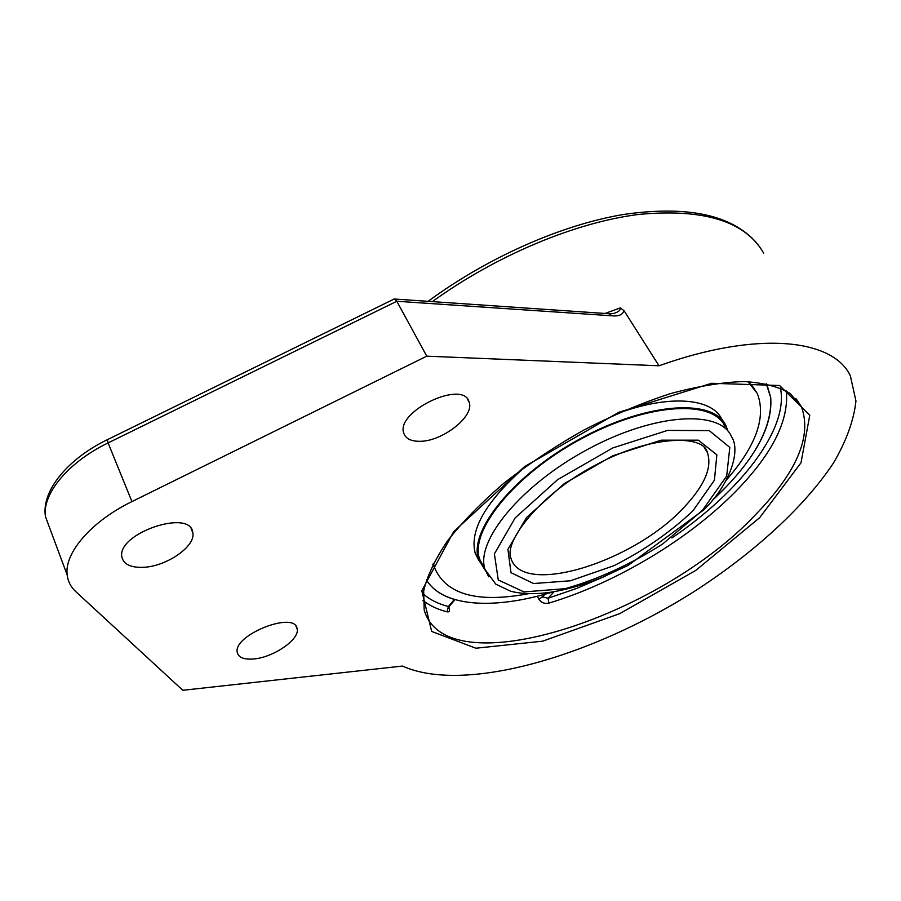<?xml version="1.0" encoding="UTF-8"?>
<svg xmlns="http://www.w3.org/2000/svg" width="901" height="901" viewBox="0 0 901 901"><rect width="100%" height="100%" fill="white"/><g stroke="black" fill="none" stroke-linecap="round" stroke-linejoin="round"><path stroke-width="1.35" d="M528.437 593.725C477.125 603.31 445.77 594.514 434.383 567.315L433.223 563.688L433.91 566.38L432.885 564.353M748.382 381.652L754.678 388.973L748.382 381.652M766.255 383.725L770.715 397.532C772.641 423.628 758.146 453.023 727.242 485.729L712.263 500.46M552.876 591.901C496.35 609.335 445.871 607.342 427.896 582.125L426.398 579.85L427.885 582.136C433.798 590.189 442.628 595.955 454.386 599.458L448.371 606.519C438.134 603.873 429.766 599.683 423.267 593.939M434.383 567.315L433.437 563.294M747.92 381.63L757.279 393.455C766.436 417.129 756.108 446.029 726.285 480.143M478.881 560.557L475.21 553.214C469.297 530.239 485.842 501.53 524.832 467.067M616.768 413.796C669.893 393.951 713.04 398.039 722.253 420.193M723.683 424.078L723.897 424.889M483.826 567.179L479.625 559.161C469.421 530.858 514.753 474.455 581.528 438.686C648.191 402.601 713.896 399.222 725.204 426.928M485.414 570.592L478.566 559.622C468.295 531.094 513.987 474.219 581.325 438.156C648.54 401.767 714.775 398.377 726.183 426.286L727.794 430.903M613.806 313.424L614.944 313.007C618.796 311.723 620.598 310.023 620.35 307.894L624.134 310.834L659.014 365.783C757.854 330.453 832.884 338.832 850.319 375.694L855.95 400.945C853.878 420.204 846.411 440.871 833.526 462.934C803.883 507.556 753.304 553.338 694.333 591.428C590.628 657.212 463.756 693.68 402.443 666.064L182.802 690.29L75.74 591.574C70.83 587.024 67.98 581.517 67.203 575.041C64.016 553.124 91.271 521.33 131.94 501.598L426.759 356.165L396.8 301.272L612.151 315.812L608.941 313.728M393.714 299.233L394.48 299.031L396.8 301.272L108.097 442.92L107.365 439.688M612.151 315.812C618.514 316.465 622.49 314.798 624.089 310.8M426.759 356.165L659.014 365.783M419.033 441.299C410.642 441.175 405.563 438.46 403.761 433.133C395.438 411.306 463.835 379.017 469.117 402.161C474.906 416.352 441.648 442.109 419.033 441.299M143.158 567.315C130.6 567.72 123.505 564.263 121.86 556.964C116.702 533.313 190.922 508.288 192.78 532.66C196.035 546.13 166.584 566.583 143.158 567.315M253.699 658.969C244.115 659.746 238.652 657.629 237.301 652.606C232.447 635.182 295.145 610.371 297.105 628.752C300.191 639.057 273.589 657.471 253.699 658.969M605.326 576.133L576.561 588.454L548.112 598.23L548.822 603.129C544.632 604.03 541.298 602.701 538.832 599.131L542.515 596.946L541.535 595.133M448.788 606.959C450.185 610.585 449.633 612.218 447.155 611.847L448.371 606.519L449.013 606.688L455.016 599.638M554.025 591.709L548.112 598.23L542.515 596.946L544.992 594.198M766.278 383.725L770.727 397.532C772.382 428.392 752.887 462.709 712.24 500.483M479.625 559.161L485.065 569.545L495.798 584.175L510.676 591.247C522.321 594.164 535.994 594.435 551.694 592.081C567.607 589.434 584.377 584.58 601.981 577.518L628.087 565.411L704.177 509.572C731.882 481.956 740.374 449.441 731.589 436.816C720.462 409.358 654.7 413.086 587.779 449.306C520.722 485.222 475.018 541.512 485.065 569.545L488.725 576.82M685.447 505.821C636.005 561.346 521.792 597.69 510.89 558.046C503.918 541.659 539.598 494.424 594.919 465.412C649.644 435.172 703.366 434.271 707.285 452.302C712.364 466.662 705.089 484.513 685.447 505.821M704.706 448.011L707.285 452.302L704.289 447.56M692.97 510.788L714.414 480.21L716.858 454.836L698.331 440.161L661.233 440.161L612.883 455.726L564.229 483.679L526.567 517.489L507.905 549.351L510.991 572.687L533.64 583.533L570.367 580.785L614.099 565.637C644.395 550.196 670.682 531.917 692.97 510.788M702.397 510.405L662.517 544.091C630.385 564.454 597.971 579.309 565.265 588.668L523.999 591.923L498.264 579.974L494.39 553.878L515.147 517.94L557.651 479.636L612.804 447.932L667.54 430.408L709.278 430.633L729.799 447.425L726.679 476.1L702.397 510.405M432.367 301.621C496.068 255.49 574.973 222.491 638.494 214.461C703.647 208.277 745.375 221.173 763.676 253.147M620.35 307.894L605.022 313.458M50.028 528.91L45.478 516.678C41.93 494.052 68.273 462.112 108.097 442.92L131.94 501.598M759.734 517.625L801.012 462.765L809.785 415.17L779.579 385.504L711.621 383.285L618.886 412.275L524.63 466.572L453.676 531.658L421.814 590.752L431.669 631.432L475.874 648.224L542.672 641.174L619.82 613.604L695.797 570.401L759.734 517.625M755.443 514.775C658.924 617.692 445.826 687.305 424.18 609.898L423.661 590.988C427.097 576.156 434.992 559.532 447.346 541.118C462.292 522.073 481.134 502.769 503.884 483.218C528.47 464.026 555.117 446.299 583.825 430.059C613.029 415.124 641.782 403.006 670.085 393.726C697.385 386.326 721.938 382.261 743.73 381.54C763.395 382.711 778.914 386.72 790.29 393.579L801.417 406.779C812.161 436.23 796.844 472.225 755.443 514.775M796.484 399.256L801.417 406.779L795.752 398.433M537.278 596.237L538.832 599.131M548.822 603.129C616.475 582.902 691.337 537.942 738.662 488.365C773.182 452.167 789.062 419.708 786.314 390.978M422.952 600.393C429.394 605.573 437.469 609.391 447.155 611.847M780.401 388.016C789.186 428.966 739.969 491.777 671.943 537.942M756.705 392.577L751.524 384.806M767.224 385.594L770.715 397.532M478.566 559.622L475.21 553.214M428.11 301.328C487.723 257.393 561.503 224.833 623.616 214.461C687.474 205.304 731.792 214.776 756.581 242.876M613.772 313.435L609.087 313.739L394.48 299.031M394.064 299.064L107.253 439.733C68.296 458.598 41.063 490.673 45.478 516.678L67.203 575.041M469.117 402.161L467.416 399.098M192.78 532.66L191.113 528.729M297.105 628.752L296.057 626.409M448.912 606.79L448.484 607.432L448.169 606.688"/></g></svg>
